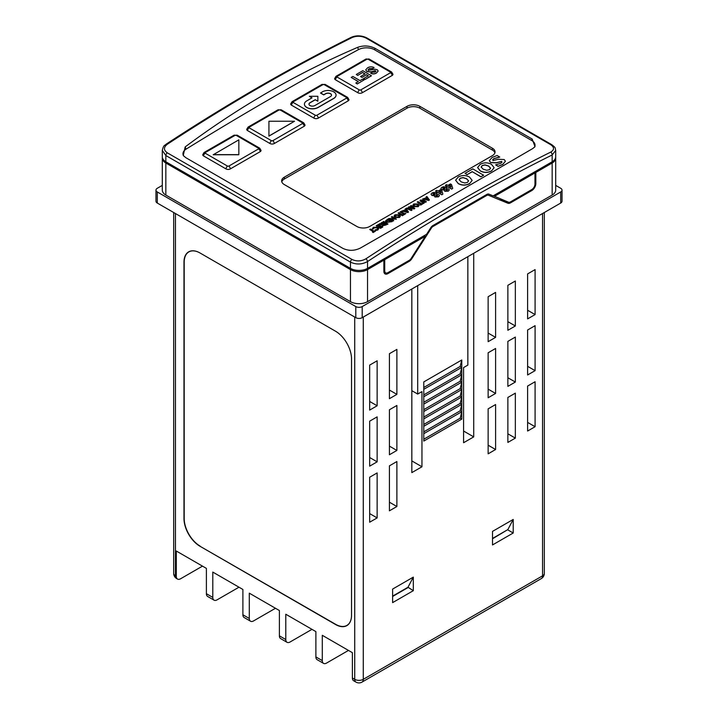 <?xml version="1.0" encoding="UTF-8"?>
<svg xmlns="http://www.w3.org/2000/svg" width="718" height="718" viewBox="0 0 718 718"><rect width="100%" height="100%" fill="white"/><g stroke="black" fill="none" stroke-linecap="round" stroke-linejoin="round"><path stroke-width="1.08" d="M320.533 92.927L323.728 94.776L325.613 93.69A3.464 2.001 180 0 1 330.513 93.69A3.464 2.001 180 0 1 331.528 95.108A3.464 2.001 180 0 1 330.513 96.517L314.879 105.546A3.464 2.001 180 0 1 311.1 105.986A3.464 2.001 180 0 1 308.964 104.137A3.464 2.001 180 0 1 309.979 102.719L315.229 99.685L317.85 101.193L317.85 96.293L309.35 96.293L312.025 97.836L306.774 100.87A7.997 4.613 0 0 0 304.432 104.137A7.997 4.613 0 0 0 309.368 108.4A7.997 4.613 0 0 0 318.083 107.395L333.717 98.366A7.997 4.613 0 0 0 336.06 95.108A7.997 4.613 0 0 0 333.717 91.841A7.997 4.613 0 0 0 322.409 91.841L320.533 93.053L323.728 94.902L325.613 93.816A3.464 2.001 180 0 1 330.513 93.816A3.464 2.001 180 0 1 331.528 95.171M552.16 161.774L552.16 154.962A1905.401 1100.084 120 0 0 459.852 204.603A1905.401 1100.084 120 0 0 367.535 261.549L367.535 268.37L426.582 234.283L430.818 227.642A4.523 2.612 -60 0 1 432.9 225.551L486.795 194.434A4.523 2.612 120 0 1 488.877 194.12L493.113 195.87L552.16 161.774A12.071 6.974 180 0 0 555.696 156.847L555.696 150.43L552.16 154.962A2.262 1.391 -116.5 0 0 550.67 152.126C554.475 149.802 554.484 147.316 550.679 144.686L366.054 38.09C361.414 35.855 356.783 35.667 352.17 37.524A2.262 1.391 -116.5 0 0 351.057 37.408L351.057 37.408C289.426 68.102 227.812 103.679 166.199 144.13L166.199 144.13C164.691 145.862 163.641 144.462 162.304 150.43L165.84 155.528L165.84 161.774A12.071 6.974 180 0 1 162.304 156.847L162.304 150.43M357.636 47.352C326.816 60.626 297.028 75.561 268.29 92.155C239.543 108.75 211.837 127.005 185.172 146.921L183.243 155.51L185.818 157.682L342.863 248.356C348.535 251.067 354.369 250.968 360.364 248.069L449.71 196.894L532.828 148.5L535.009 146.651L532.182 139.05L375.137 48.384C369.456 45.584 363.622 45.243 357.636 47.352L358.47 49.623A11.605 6.704 180 0 1 374.59 49.784L375.137 48.384M369.734 229.491L370.497 229.051L373.997 231.07L375.532 231.07L373.234 232.524L372.462 232.076L373.234 231.51L369.734 229.491L373.127 231.573M378.736 228.638L377.794 230.02L375.119 230.577L375.146 229.823L377.058 229.437L377.65 228.62L377.022 227.759L374.087 227.857L373.432 228.952L372.31 228.934L373.315 227.292L377.785 227.319L378.736 228.575L377.794 230.02M377.65 228.683L377.022 227.884M382.757 227.023L380.459 228.351L379.687 227.786L381.222 226.897L380.405 226.43L378.871 227.435L378.108 226.87L379.634 225.982L378.485 225.317L376.95 226.332L376.187 225.766L378.485 224.438L382.757 227.023M381.114 226.96L380.405 226.547M379.526 226.044L378.485 225.443M386.203 224.913L382.362 225.847L382.048 224.626L379.113 224.07L379.966 223.576L382.766 224.115L381.168 222.885L381.931 222.445L386.203 224.913L382.362 225.73L382.048 224.626M381.967 224.734L379.113 224.07M382.918 224.025L381.168 222.885M396.381 219.035L390.951 218.927L393.751 220.552L392.988 220.991L388.716 218.523L394.146 218.631L391.346 217.007L392.118 216.567L396.381 219.152L391.211 219.08M393.751 220.552L392.988 221.117L388.716 218.523M393.886 218.595L391.346 217.007M400.384 216.154L399.468 217.5L394.999 217.473L394.065 216.118M414.816 208.391L414.017 208.848L410.068 207.69L412.069 209.979L411.279 210.428L406.289 208.382L407.061 207.933L410.211 209.234L408.407 207.161L409.152 206.73L412.733 207.78L410.49 205.958L411.27 205.51L414.816 208.516L414.017 208.974L410.211 207.861M412.069 209.979L411.279 210.553L406.289 208.382M410.05 209.162L408.407 207.161M412.5 207.708L410.49 205.958M419.159 205.312L418.235 206.667L413.774 206.64L412.832 205.285M436.786 193.914L436.67 194.416M439.461 195.61L438.492 196.831L434.946 197.001L434.578 195.718L431.904 195.44L431.033 194.237M434.578 195.592L431.904 195.314L431.033 194.174L431.976 192.98L433.878 192.406L436.041 192.873L436.58 194.434L438.797 194.65L439.461 195.547L438.492 196.705L434.946 196.885L434.578 195.592L434.381 196.176M436.706 191.859L435.494 191.042L436.732 190.333L438.043 191.087L440.583 189.615L441.651 190.234L442.889 194.075L441.821 194.686L437.881 192.415L437.056 192.891L435.988 192.271L436.813 191.796L435.494 191.042M442.889 194.075L441.821 194.811L437.881 192.541L437.056 193.007L435.988 192.271M472.139 180.397L469.554 183.673C465.785 185.63 462.024 185.612 458.281 183.628L455.634 180.281M501.927 162.483L501.702 161.541L496.102 162.869L490.672 162.591L489.344 160.688M499.737 156.973L493.903 158.606L492.763 159.504L493.033 160.518L498.471 159.252L504.198 159.549L505.409 161.227L502.753 164.377L498.077 166.262L495.644 164.862L500.787 163.309L501.927 162.358L501.702 161.424L496.102 162.753L490.672 162.465L489.344 160.626L492.09 157.448L497.152 155.483L499.737 157.098L493.903 158.732L492.763 159.629L493.033 160.644M505.409 161.29L502.753 164.503L498.077 166.388L495.644 164.862M369.671 226.475L492.395 155.618A9.056 5.232 0 0 0 495.052 151.92A9.056 5.232 0 0 0 492.395 148.222L419.833 106.327A9.056 5.232 0 0 0 407.025 106.327L284.301 177.184A9.056 5.232 0 0 0 281.644 180.882A9.056 5.232 0 0 0 284.301 184.571L356.864 226.475A9.056 5.232 0 0 0 369.671 226.475M205.222 152.602A2.262 1.31 -120 0 0 204.083 152.485L202.736 154.756A3.016 1.741 0 0 0 203.616 155.986L226.026 168.927A3.016 1.741 0 0 0 230.299 168.927L260.176 151.677A3.016 1.741 0 0 0 261.065 150.439L259.71 148.168A2.262 1.31 120 0 0 258.579 148.285L236.168 135.343L235.1 135.343L205.222 152.602L205.222 153.212L227.633 166.154L228.701 166.154L258.579 148.904L258.579 148.285M249.191 127.212A2.262 1.31 -120 0 0 248.051 127.104L246.705 129.366A3.016 1.741 0 0 0 247.584 130.604L269.995 143.537A3.016 1.741 0 0 0 274.267 143.537L304.145 126.287A3.016 1.741 0 0 0 305.033 125.058L303.678 122.787A2.262 1.31 120 0 0 302.547 122.904L280.137 109.962L279.069 109.962L249.191 127.212L249.191 127.831L271.601 140.764L272.661 140.764L302.547 123.514L302.547 122.904M293.15 101.83A2.262 1.31 -120 0 0 292.02 101.714L290.673 103.984A3.016 1.741 0 0 0 291.553 105.214L313.963 118.156A3.016 1.741 0 0 0 318.236 118.156L348.113 100.906A3.016 1.741 0 0 0 349.002 99.676L347.647 97.406A2.262 1.31 120 0 0 346.516 97.513L324.105 84.58L323.037 84.58L293.15 101.83L293.15 102.441L315.57 115.383L316.629 115.383L346.516 98.133L346.516 97.513M534.47 147.262A11.605 6.704 0 0 0 531.634 140.45L374.59 49.784M183.646 155.986A11.605 6.704 180 0 1 186.079 149.156A3454.154 1994.236 180 0 1 358.47 49.623M337.119 76.44A2.262 1.31 -120 0 0 335.988 76.332L334.642 78.603A3.016 1.741 0 0 0 335.521 79.833L357.932 92.775A3.016 1.741 0 0 0 362.204 92.775L392.082 75.516A3.016 1.741 0 0 0 392.97 74.286L391.615 72.015A2.262 1.31 120 0 0 390.484 72.132L368.074 59.19L367.006 59.19L337.119 76.44L337.119 77.059L359.53 90.001L360.598 90.001L390.484 72.742L390.484 72.132M494.128 167.707L491.543 170.974C487.773 172.93 484.022 172.921 480.27 170.938L477.623 167.581M472.148 171.764L467.095 174.68L465.04 173.379L472.83 168.883L483.618 175.237L480.889 176.808L472.148 171.638L467.095 174.68M446.551 186.168L445.348 185.352L446.578 184.643L447.888 185.397L450.437 183.934L451.505 184.544L452.735 188.385L451.667 189.005L447.727 186.725L446.91 187.201L445.842 186.581L446.659 186.115L445.348 185.352M452.735 188.385L451.667 189.121L447.727 186.851L446.91 187.326L445.842 186.581M446.641 188.233L446.515 188.726M449.315 189.92L448.346 191.141L444.792 191.32L444.424 190.028L441.758 189.758L440.888 188.556M444.424 189.902L441.758 189.633L440.879 188.493L441.821 187.29L443.724 186.725L445.896 187.183L446.425 188.753L448.651 188.969L449.315 189.857L448.346 191.015L444.792 191.194L444.424 189.902L444.236 190.485M429.436 199.945L428.727 200.484L422.731 199.012L426.618 197.656L426.079 196.956L426.896 196.49L429.436 199.945L428.727 200.358L422.731 198.886M426.555 197.692L426.079 196.956M426.375 201.713L425.603 202.162L421.376 200.43L421.672 201.345L424.347 202.889L423.584 203.329L419.994 200.771L420.595 199.999L423.826 200.25L426.375 201.713L425.603 202.288L421.376 200.555L421.672 201.462M424.347 202.889L423.584 203.454L419.994 200.834M417.23 202.063L418.002 201.623L421.502 203.643L423.037 203.643L420.739 205.097L419.967 204.657L420.739 204.091L417.23 202.063L420.631 204.145M408.533 212.016L407.824 212.555L401.829 211.083L405.715 209.728L405.167 209.028L405.984 208.561L408.533 212.016L407.824 212.429L401.829 210.957M405.643 209.764L405.167 209.028M400.106 211.954L400.868 211.514L404.369 213.533L405.903 213.533L403.606 214.987L402.843 214.538L403.606 213.973L400.106 211.954L403.498 214.036M403.112 215.265L402.349 215.714L398.077 213.12L398.849 212.681L403.112 215.265M392.001 221.557L386.419 222.248L385.44 221.018L387.738 219.098L392.001 221.683L386.419 222.374L385.44 221.072M387.953 224.025L387.19 224.465L382.918 221.88L383.681 221.431L387.953 224.025M162.349 157.466A12.071 6.974 0 0 0 162.304 158.086A12.071 6.974 0 0 0 165.84 163.013L350.465 269.6A12.071 6.974 0 0 0 367.535 269.6L383.87 260.167L382.802 259.557M424.266 235.621L425.334 236.231L384.722 259.674L383.663 259.063M494.361 196.382L534.973 172.93L534.973 184.041A4.523 2.612 -60 0 1 531.769 189.588L510.525 201.857A4.523 2.612 -60 0 1 508.443 202.171L493.293 195.763M534.973 172.93L533.905 172.32M534.757 171.826L535.825 172.446L552.16 163.013A12.071 6.974 0 0 0 555.696 158.086A12.071 6.974 0 0 0 555.651 157.466M367.535 268.37A12.071 6.974 180 0 1 350.465 268.37L165.84 161.774M384.722 259.674L384.722 270.785A4.523 2.612 120 0 0 385.665 272.858A4.523 2.612 120 0 0 387.926 272.634L409.179 260.365A4.523 2.612 120 0 0 411.261 258.274L425.334 236.231M432.137 226.098L432.9 226.538L486.795 195.422A3.321 1.921 -60 0 1 488.321 195.197L507.886 203.239A5.735 3.312 120 0 0 510.525 202.844L531.769 190.575A5.735 3.312 120 0 0 535.825 183.548L535.825 172.446M432.9 226.538A3.321 1.921 120 0 0 431.374 228.073L411.809 258.704A5.735 3.312 -60 0 1 409.179 261.352L387.926 273.621A5.735 3.312 -60 0 1 385.063 273.908A5.735 3.312 -60 0 1 383.87 271.278L383.87 260.167M367.535 269.6L367.535 301.641L552.16 195.054L552.16 163.013M304.432 104.191A7.997 4.613 0 0 0 304.432 104.254A7.997 4.613 0 0 0 309.368 108.517A7.997 4.613 0 0 0 318.083 107.52L333.717 98.492A7.997 4.613 0 0 0 336.06 95.225A7.997 4.613 0 0 0 336.06 95.171M309.35 96.293L311.926 97.899M308.964 104.191A3.464 2.001 180 0 1 309.979 102.845L315.229 99.811L317.85 101.193M213.219 154.756L238.834 154.756L238.834 139.839L213.219 154.756M268.927 136.151L294.542 121.234L268.927 121.234L268.927 136.151M352.17 37.524A1907.663 1101.394 120 0 0 259.754 87.228A1907.663 1101.394 120 0 0 167.33 144.246C163.524 147.262 163.516 150.116 167.321 152.835L351.946 259.422C356.586 261.576 361.217 261.388 365.83 258.848A1907.663 1101.394 -60 0 1 458.246 201.83A1907.663 1101.394 -60 0 1 550.67 152.126M365.83 258.848A2.262 1.212 -123.3 0 1 367.535 261.549C361.863 264.592 356.173 264.78 350.465 262.124L165.84 155.528A2.262 1.31 120 0 1 167.321 152.835M351.183 77.409L352.843 76.449L360.041 80.604L362.581 79.133L364.026 79.958L357.277 83.979L355.832 83.028L358.381 81.556L351.183 77.409L358.273 81.619M371.439 75.803L365.022 79.51L363.577 78.558L368.343 75.812L366.458 74.726L362.034 77.4L360.589 76.575L365.022 73.891L362.581 72.482L357.717 75.417L356.281 74.466L362.805 70.696L371.439 75.803M368.235 75.875L366.458 74.843M364.915 73.954L362.581 72.608M374.096 67.501L372.543 68.524L368.962 68.677L368.424 70.364L374.724 69.17L377.246 69.7L378.171 70.992L376.555 72.859C374.76 73.981 372.83 74.107 370.775 73.254L372.328 72.231L375.092 72.033L375.954 71.19L374.931 70.579C372.202 71.872 369.492 72.123 366.781 71.333L365.731 69.87L367.571 67.815C369.608 66.63 371.78 66.523 374.096 67.501L372.543 68.65L368.962 68.802L368.424 70.49M378.171 71.055L376.555 72.976C374.76 74.098 372.83 74.232 370.775 73.38L370.775 73.254M375.954 71.315L374.931 70.705C372.202 71.997 369.492 72.24 366.781 71.45L365.731 69.933M494.908 152.844A9.056 5.232 0 0 0 492.395 150.071L419.833 108.176A9.056 5.232 0 0 0 407.025 108.176L284.301 179.033A9.056 5.232 0 0 0 281.788 181.807M167.33 144.246A2.262 1.212 -123.3 0 0 166.199 144.13M501.927 162.358L501.702 161.541M493.033 160.518L492.763 159.629M491.543 170.848C487.773 172.805 484.022 172.796 480.27 170.812L477.623 167.518L480.207 164.305C483.968 162.349 487.728 162.367 491.471 164.341L494.128 167.644L491.543 170.974M481.195 167.088L483.142 169.161L486.759 170.283L489.488 169.672L490.565 168.102L488.599 166.002L485 164.871L482.254 165.49L481.186 166.89M490.574 168.299L488.599 166.127L485 164.996L482.254 165.616L481.195 167.213M467.095 174.564L465.04 173.379M483.618 175.111L480.889 176.808M480.889 176.691L472.148 171.638M469.554 183.548C465.785 185.504 462.024 185.495 458.281 183.512L455.634 180.218L458.219 177.005C461.979 175.048 465.731 175.057 469.482 177.041L472.139 180.335L469.554 183.673M459.206 179.787L461.153 181.86L464.77 182.982L467.499 182.372L468.576 180.801L466.61 178.701L463.011 177.57L460.256 178.19L459.188 179.59M468.576 180.99L466.61 178.818L463.011 177.696L460.256 178.315L459.206 179.913M450.428 185.172L448.956 186.016L451.092 187.245L450.428 185.172L449.064 186.079M451.048 187.218L450.428 185.289M447.35 190.449L447.323 189.624L445.887 189.588L445.932 190.432L447.35 190.449L447.323 189.624L445.887 189.714L445.932 190.548M445.887 189.714L445.932 190.432M446.641 188.296L446.425 188.753M444.9 189.022L444.774 187.963L442.826 187.847L443.042 188.951L444.9 189.022L444.774 187.963L442.826 187.972L443.042 189.076M442.826 187.972L443.042 188.951M447.35 190.575L447.323 189.74M444.9 189.148L444.774 188.089M440.574 190.853L439.111 191.706L441.238 192.936L440.574 190.853L439.219 191.769M441.193 192.909L440.574 190.979M437.504 196.14L437.477 195.305L436.032 195.278L436.086 196.113L437.504 196.14L437.477 195.305L436.032 195.404L436.086 196.238M436.032 195.404L436.086 196.113M436.795 193.977L436.58 194.434M435.045 194.713L434.928 193.645L432.981 193.537L433.187 194.632L435.045 194.713L434.928 193.645L432.981 193.663L433.187 194.757M432.981 193.663L433.187 194.632M437.504 196.265L437.477 195.431M435.045 194.838L434.928 193.77M368.011 69.745L368.424 70.364M362.581 72.482L357.717 75.417M357.717 75.3L356.281 74.466M366.458 74.726L362.034 77.4M362.034 77.275L360.589 76.449M371.439 75.677L365.022 79.51M365.022 79.384L363.577 78.558M364.026 79.958L357.277 83.979M357.277 83.862L355.832 83.028M268.927 136.025L294.542 121.234M213.219 154.63L238.834 154.63M411.827 289.013L411.827 472.623L421.96 466.772L421.96 391.597L417.696 394.065L417.696 285.62M467.849 256.667L467.849 365.103L463.586 367.571L463.586 442.737L473.718 436.885L473.718 253.274M535.09 381.743L527.613 386.051L527.613 431.033L535.09 426.716L535.09 381.743M535.09 325.676L527.613 329.984L527.613 374.967L535.09 370.65L535.09 325.676M535.09 269.6L527.613 273.917L527.613 318.891L535.09 314.583L535.09 269.6M515.345 393.141L507.868 397.449L507.868 442.432L515.345 438.115L515.345 393.141M515.345 337.074L507.868 341.382L507.868 386.365L515.345 382.048L515.345 337.074M515.345 280.998L507.868 285.315L507.868 330.289L515.345 325.981L515.345 280.998M495.6 404.539L488.132 408.847L488.132 453.83L495.6 449.513L495.6 404.539M495.6 348.472L488.132 352.78L488.132 397.763L495.6 393.446L495.6 348.472M495.6 292.397L488.132 296.714L488.132 341.687L495.6 337.379L495.6 292.397M396.883 461.53L389.416 465.847L389.416 510.821L396.883 506.513L396.883 461.53M396.883 405.464L389.416 409.772L389.416 454.754L396.883 450.437L396.883 405.464M396.883 349.397L389.416 353.705L389.416 398.687L396.883 394.37L396.883 349.397M377.138 472.929L369.671 477.246L369.671 522.219L377.138 517.911L377.138 472.929M377.138 416.862L369.671 421.17L369.671 466.153L377.138 461.836L377.138 416.862M377.138 360.795L369.671 365.103L369.671 410.086L377.138 405.769L377.138 360.795M461.773 359.987L423.782 381.922L423.782 441.076L461.773 419.141L461.773 359.987L460.175 366.458L461.773 367.383L460.175 373.854L461.773 374.778L460.175 381.249L461.773 382.173L460.175 388.644L461.773 389.569L460.175 396.04L461.773 396.955L460.175 403.435L461.773 404.351L460.175 410.822L461.773 411.746L460.175 418.217L461.773 419.141M513.208 519.446L492.503 531.401L492.503 544.953L513.208 533.007L513.208 519.446L507.868 529.579L492.503 538.455M392.62 602.626L392.62 589.074L413.317 577.119L413.317 590.672L392.62 602.626M238.977 587.207L217.06 599.853A6.04 3.482 -60 0 1 214.045 600.158L207.646 596.461A6.04 3.482 -60 0 1 206.389 593.696L206.389 568.387L176.296 551.011L176.296 576.321A6.04 3.482 -60 0 0 177.552 579.085A6.04 3.482 -60 0 0 180.568 578.78L202.485 566.134M275.479 608.272L253.562 620.926A6.04 3.482 -60 0 1 250.546 621.223L244.138 617.525A6.04 3.482 -60 0 1 242.89 614.77L242.89 589.46L212.797 572.084L212.797 597.394A6.04 3.482 -60 0 0 214.045 600.158M311.971 629.345L290.063 642A6.04 3.482 -60 0 1 287.038 642.296L280.639 638.598A6.04 3.482 -60 0 1 279.392 635.834L279.392 610.533L249.29 593.158L249.29 618.458A6.04 3.482 -60 0 0 250.546 621.223M348.472 650.418L326.555 663.073A6.04 3.482 -60 0 1 323.54 663.369L317.132 659.671A6.04 3.482 -60 0 1 315.884 656.907L315.884 631.607L285.791 614.231L285.791 639.532A6.04 3.482 -60 0 0 287.038 642.296M352.385 677.98L354.728 679.336A6.04 3.482 120 0 0 355.984 682.1L353.633 680.745A6.04 3.482 -60 0 1 352.385 677.98L352.385 652.68L322.292 635.304L322.292 660.605A6.04 3.482 -60 0 0 323.54 663.369M199.99 546.254L335.521 624.498A22.635 13.068 -120 0 0 351.533 615.254L351.533 358.946A22.635 13.068 -120 0 0 335.521 331.213L199.99 252.969A22.635 13.068 -120 0 0 183.979 262.214L183.979 518.522A22.635 13.068 -120 0 0 199.99 546.254L335.629 624.319A22.491 12.987 -120 0 0 351.533 615.138L351.533 358.946M335.521 331.213L200.098 253.032A22.491 12.987 -120 0 0 184.194 262.214L184.194 518.522A22.491 12.987 -120 0 0 200.098 546.066M555.696 185.388L560.695 188.269A4.523 2.612 180 0 1 562.023 190.117A4.523 2.612 180 0 1 560.695 191.966L362.204 306.568A4.523 2.612 180 0 1 355.796 306.568L157.305 191.966A4.523 2.612 180 0 1 155.977 190.117A4.523 2.612 180 0 1 157.305 188.269L162.304 185.388M562.023 190.117L562.023 201.211A4.523 2.612 180 0 1 560.695 203.059L362.204 317.661A4.523 2.612 180 0 1 355.796 317.661L157.305 203.059A4.523 2.612 180 0 1 155.977 201.211L155.977 190.117M555.696 158.086L555.696 190.117A12.071 6.974 180 0 1 552.16 195.054M367.535 301.641A12.071 6.974 180 0 1 350.465 301.641L350.465 269.6M165.84 163.013L165.84 195.054L350.465 301.641M165.84 195.054A12.071 6.974 180 0 1 162.304 190.117L162.304 158.086M527.613 422.408L535.09 426.716M527.613 366.342L535.09 370.65M527.613 310.266L535.09 314.583M507.868 433.807L515.345 438.115M507.868 377.74L515.345 382.048M507.868 321.664L515.345 325.981M488.132 445.205L495.6 449.513M488.132 389.138L495.6 393.446M488.132 333.062L495.6 337.379M389.416 502.196L396.883 506.513M389.416 446.129L396.883 450.437M389.416 390.053L396.883 394.37M369.671 513.594L377.138 517.911M369.671 457.528L377.138 461.836M369.671 401.461L377.138 405.769M463.586 431.033L473.718 436.885M411.827 460.911L421.96 466.772M411.827 390.673L417.696 394.065M460.175 418.217L423.782 439.228M461.773 411.746L423.782 433.681M460.175 410.822L423.782 431.841M461.773 404.351L423.782 426.286M460.175 403.435L423.782 424.446M461.773 396.955L423.782 418.89M460.175 396.04L423.782 417.05M461.773 389.569L423.782 411.504M460.175 388.644L423.782 409.655M461.773 382.173L423.782 404.108M460.175 381.249L423.782 402.259M461.773 374.778L423.782 396.713M460.175 373.854L423.782 394.873M461.773 367.383L423.782 389.318M460.175 366.458L423.782 387.478M492.503 538.796L507.868 529.579M507.868 529.92L513.208 533.007M413.317 577.119L407.986 587.252L413.317 590.672M407.986 587.593L392.62 596.47M407.986 587.252L392.62 596.12M425.819 199.003L427.937 199.496L427.093 198.267L425.819 199.003M427.838 199.469L427.093 198.392L425.971 199.039M421.672 201.345L421.376 200.555M423.037 203.643L420.739 205.097M420.739 204.971L419.967 204.531M418.217 203.966L419.159 205.249L418.235 206.542L413.774 206.515L412.832 205.222L413.748 203.957L418.217 203.966M417.481 206.093L418.091 205.258L417.445 204.397L415.776 204.047L413.918 205.222L414.546 206.075L417.481 206.093M418.091 205.321L415.776 204.163L413.927 205.285M404.907 211.074L407.034 211.559L406.191 210.338L404.907 211.074M406.926 211.541L406.191 210.464L405.06 211.11M405.903 213.533L403.606 214.987M403.606 214.862L402.843 214.422M403.112 215.149L402.349 215.714M402.349 215.588L398.077 213.12M399.45 214.799L400.393 216.091L399.468 217.374L394.999 217.348L394.056 216.055L394.972 214.79L399.45 214.799M398.714 216.926L399.325 216.1L398.669 215.238L397.009 214.879L395.151 216.055L395.78 216.917L398.714 216.926M399.316 216.154L397.009 215.005L395.151 216.118M390.475 221.557L387.738 219.977L386.544 221.018L388.671 222.203L390.475 221.557M390.368 221.62L387.738 220.103L386.544 221.081M387.953 223.899L387.19 224.465M387.19 224.339L382.918 221.88M383.798 224.402L383.143 225.29L384.668 224.913L383.798 224.402L383.143 225.416M383.493 224.698L383.143 225.29M384.561 224.967L383.798 224.528M378.485 225.317L376.95 226.332M376.95 226.206L376.187 225.766M380.405 226.43L378.871 227.435M378.871 227.31L378.108 226.87M382.757 226.897L380.459 228.351M380.459 228.225L379.687 227.786M377.794 229.895L375.119 230.451M377.022 227.759L374.087 227.732L373.432 228.952M373.432 228.8L372.31 228.818M375.532 231.07L373.234 232.524M373.234 232.399L372.462 231.959M350.465 268.37L350.465 262.124A2.262 1.31 120 0 1 351.946 259.422M531.634 140.45L532.182 139.05M186.079 149.156L185.172 146.921M367.006 59.19A2.262 1.31 -120 0 0 365.875 59.082L369.205 59.082A2.262 1.31 120 0 0 368.074 59.19M337.119 77.059A2.262 1.31 120 0 0 335.521 79.833M392.082 75.516A2.262 1.31 -120 0 0 390.484 72.742M359.53 90.001A2.262 1.31 120 0 0 357.932 92.775M362.204 92.775A2.262 1.31 -120 0 0 360.598 90.001M293.15 102.441A2.262 1.31 120 0 0 291.553 105.214M315.57 115.383A2.262 1.31 120 0 0 313.963 118.156M323.037 84.58A2.262 1.31 -120 0 0 321.906 84.464L292.02 101.714M321.906 84.464L325.236 84.464A2.262 1.31 120 0 0 324.105 84.58M348.113 100.906A2.262 1.31 -120 0 0 346.516 98.133M318.236 118.156A2.262 1.31 -120 0 0 316.629 115.383M249.191 127.831A2.262 1.31 120 0 0 247.584 130.604M271.601 140.764A2.262 1.31 120 0 0 269.995 143.537M279.069 109.962A2.262 1.31 -120 0 0 277.938 109.845L248.051 127.104M277.938 109.845L281.268 109.845A2.262 1.31 120 0 0 280.137 109.962M304.145 126.287A2.262 1.31 -120 0 0 302.547 123.514M274.267 143.537A2.262 1.31 -120 0 0 272.661 140.764M205.222 153.212A2.262 1.31 120 0 0 203.616 155.986M227.633 166.154A2.262 1.31 120 0 0 226.026 168.927M235.1 135.343A2.262 1.31 -120 0 0 233.969 135.235L204.083 152.485M233.969 135.235L237.299 135.235A2.262 1.31 120 0 0 236.168 135.343M260.176 151.677A2.262 1.31 -120 0 0 258.579 148.904M230.299 168.927A2.262 1.31 -120 0 0 228.701 166.154M284.301 179.033L284.301 177.184M407.025 108.176L407.025 106.327M419.833 108.176L419.833 106.327M492.395 150.071L492.395 148.222M351.057 37.408C357.331 34.572 363.514 36.16 367.069 38.045L367.069 38.045A2.262 1.31 120 0 0 366.054 38.09M367.069 38.045L551.693 144.632A2.262 1.31 120 0 0 550.679 144.686M363.272 317.042L363.272 679.336L542.557 575.827L542.557 213.533M206.389 593.696L212.797 597.394M242.89 614.77L249.29 618.458M279.392 635.834L285.791 639.532M315.884 656.907L322.292 660.605M355.984 682.1A6.04 6.04 0 0 0 362.016 682.1A6.04 3.482 60 0 0 363.272 679.336A6.04 3.482 0 0 1 354.728 679.336L354.728 317.042M175.443 213.533L175.443 575.827L176.296 576.321M173.675 212.51L173.675 573.359A6.04 3.482 0 0 0 175.443 575.827A6.04 3.482 120 0 0 176.691 578.591L177.552 579.085M362.016 682.1L541.309 578.591A6.04 3.482 60 0 0 542.557 575.827A6.04 3.482 0 0 0 544.325 573.359L544.325 212.51M560.695 203.059L560.695 191.966M362.204 317.661L362.204 306.568M355.796 317.661L355.796 306.568M157.305 203.059L157.305 191.966M534.973 183.054L535.825 183.548M530.916 190.082L531.769 190.575M509.502 202.252L510.525 202.844M500.078 198.724L507.886 203.239M486.903 194.372L488.321 195.197M485.942 194.928L486.795 195.422M383.87 270.291L384.722 270.785M430.773 227.723L431.374 228.073M411.208 258.354L411.809 258.704M408.318 260.858L409.179 261.352M386.903 273.028L387.926 273.621M335.988 76.332L365.875 59.082M369.205 59.082L391.615 72.015M325.236 84.464L347.647 97.406M281.268 109.845L303.678 122.787M237.299 135.235L259.71 148.168M551.693 144.632C556.378 148.231 554.915 147.836 555.696 150.43M173.675 573.359A6.04 6.04 0 0 0 176.691 578.591M541.309 578.591A6.04 6.04 0 0 0 544.325 573.359M383.906 271.844L385.665 272.858"/></g></svg>
